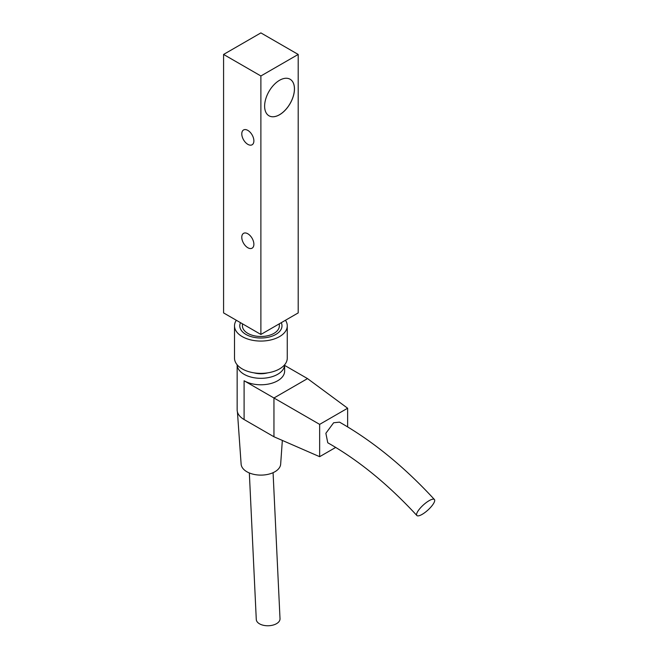 <?xml version="1.0" encoding="UTF-8"?>
<svg xmlns="http://www.w3.org/2000/svg" width="658" height="658" viewBox="0 0 658 658"><rect width="100%" height="100%" fill="white"/><g stroke="black" fill="none" stroke-linecap="round" stroke-linejoin="round"><path stroke-width="0.99" d="M247.836 144.349A8.554 4.935 60 0 1 242.243 136.815A8.554 4.935 60 0 1 243.559 129.963A8.554 4.935 60 0 1 252.104 134.898A8.554 4.935 60 0 1 252.113 144.776A8.554 4.935 60 0 1 247.836 144.349M247.836 247.737A8.554 4.935 60 0 1 242.243 240.203A8.554 4.935 60 0 1 243.559 233.351A8.554 4.935 60 0 1 252.104 238.286A8.554 4.935 60 0 1 252.113 248.165A8.554 4.935 60 0 1 247.836 247.737M268.974 115.783A21.105 12.181 120 0 0 290.055 103.586A21.105 12.181 120 0 0 290.079 79.231A21.105 12.181 -60 0 1 290.096 103.61A21.105 12.181 -60 0 1 268.99 115.792A21.105 12.181 -60 0 1 264.623 106.135A21.105 12.181 -60 0 1 273.835 84.898A21.105 12.181 -60 0 1 290.096 79.24M260.889 32.9L298.197 54.441L260.889 75.974L223.58 54.441L260.889 32.9M260.889 75.974L260.889 334.453L298.197 312.912L298.197 54.441M260.889 334.453L223.58 312.912L223.58 54.441M240.507 322.683A21.105 12.181 0 0 0 239.783 325.833A21.105 12.181 0 0 0 252.828 337.093A21.105 12.181 0 0 0 275.834 334.437A21.105 12.181 0 0 0 281.994 325.833A21.105 12.181 0 0 0 281.279 322.683M242.424 323.794L242.424 325.833A18.465 10.66 0 0 0 253.84 335.687A18.465 10.66 0 0 0 273.967 333.367A18.465 10.66 0 0 0 279.354 325.833L279.354 323.794M429.106 500.68A11.869 3.422 -42.3 0 1 434.42 499.521A11.869 3.422 -42.3 0 1 427.971 510.016A11.869 3.422 -42.3 0 1 416.868 515.51A11.869 3.422 -42.3 0 1 419.656 508.823A11.869 3.422 -42.3 0 1 429.106 500.68M416.868 515.51C388.236 484.469 358.536 460.222 327.766 442.776L325.866 433.285L333.639 422.765L339.52 422.14C372.732 441.049 404.366 466.835 434.42 499.521M237.168 408.248A23.746 13.711 0 0 1 237.151 407.689L237.151 364.787A23.746 13.711 0 0 0 244.102 374.303A23.746 13.711 0 0 0 269.829 377.305A23.746 13.711 0 0 0 284.634 364.787A23.746 13.711 0 0 1 260.889 378.317A23.746 13.711 0 0 1 237.151 364.787L237.151 409.844A23.746 13.711 0 0 0 244.102 419.533L244.102 380.76L273.95 397.991L307.525 378.605L284.634 365.396M254.103 372.864A15.825 9.138 0 0 0 267.674 372.864A15.825 9.138 0 0 1 254.103 372.864M234.511 358.149A26.378 15.233 0 0 0 260.889 373.374A26.378 15.233 0 0 0 287.266 358.149L287.266 325.833A26.378 15.233 0 0 0 285.449 320.273A26.378 15.233 0 0 1 287.266 325.833A26.378 15.233 0 0 1 260.889 341.066A26.378 15.233 0 0 1 234.511 325.833A26.378 15.233 0 0 0 260.889 341.066A26.378 15.233 0 0 0 287.266 325.833L287.266 358.149A26.378 15.233 0 0 1 260.889 373.374A26.378 15.233 0 0 1 234.511 358.149L234.511 325.833A26.378 15.233 0 0 1 236.329 320.273A26.378 15.233 0 0 0 234.511 325.833L234.511 358.149M284.634 371.071L284.634 364.787L284.634 371.071A23.746 13.711 180 0 1 269.977 383.737A23.746 13.711 180 0 1 244.102 380.76M273.95 436.764L273.95 397.991L319.648 424.377L319.648 456.685L273.95 436.764L244.102 419.533M347.63 426.828L347.63 408.223L307.525 378.605M319.648 456.685L335.761 447.391M347.63 408.223L319.648 424.377M249.341 472.962L256.283 619.515A11.869 6.662 -1.4 0 0 259.943 624.055A11.869 6.662 -1.4 0 0 272.98 625.1A11.869 6.662 -1.4 0 0 280.012 618.685L273.078 472.691M237.431 411.941L241.124 464.153A19.781 11.425 0 0 0 260.889 475.109A19.781 11.425 0 0 0 280.662 464.153L282.34 440.424"/></g></svg>
